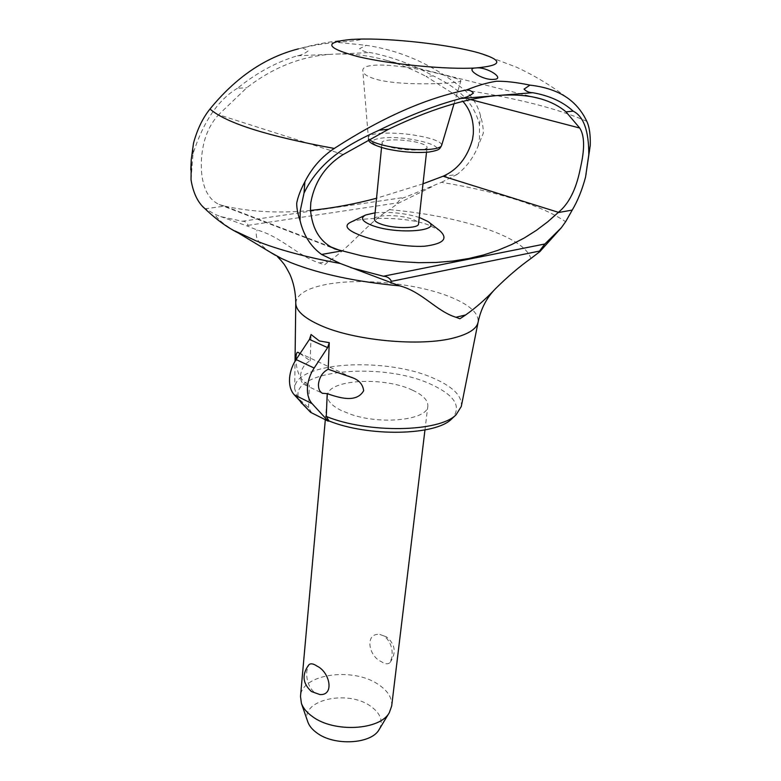 <?xml version="1.0" encoding="UTF-8"?>
<svg xmlns="http://www.w3.org/2000/svg" width="781" height="781" viewBox="0 0 781 781"><rect width="100%" height="100%" fill="white"/><g stroke="black" fill="none" stroke-linecap="round" stroke-linejoin="round"><path stroke-width="0.59" stroke-dasharray="3.9 2.93" d="M442.632 176.447L457.051 174.485C466.394 167.222 473.403 157.782 478.089 146.154L483.293 133.229C483.38 128.23 482.473 122.461 480.579 115.9C477.718 105.123 472.31 96.473 464.344 89.961C434.695 65.536 402.01 50.667 366.309 45.337L338.358 42.467C329.514 42.682 317.545 44.478 302.442 47.856L298.43 48.861C315.758 44.058 333.292 40.924 351.03 39.48M589.704 150.938L587.371 162.282L586.131 173.567M310.516 412.29L311.277 412.075L308.563 407.614L298.059 398.193L294.681 388.967C293.402 361.603 387.103 356.273 435.095 378.941C453.712 387.347 462.44 396.523 461.288 406.481M301.046 402.488C278.973 371.356 380.357 359.758 431.815 384.711C454.962 395.567 461.766 406.794 452.248 418.382M374.46 219.285C374.206 214.482 399.169 214.355 411.792 219.012C416.332 220.623 418.577 222.263 418.528 223.922M388.674 146.652C384.213 145.256 382.007 143.909 382.026 142.611C381.675 138.667 407.116 139.106 420.1 143.187C424.757 144.602 427.08 145.988 427.07 147.345C427.607 151.26 401.6 150.85 388.674 146.652M375.105 212.803C390.11 211.612 404.822 213.164 419.251 217.45M350.61 222.253C362.853 216.679 405.856 216.62 427.871 224.713L439.361 230.317M444.623 75.298C416 66.873 360.646 59.424 362.833 71.051C363.302 74.195 368.046 77.036 377.077 79.564C404.685 86.72 462.079 83.216 460.858 80.873C460.868 79.76 455.46 77.895 444.623 75.298M203.548 207.512L214.58 214.17L220.662 216.581L242.295 221.257C244.824 221.14 246.698 222.36 247.919 224.918L247.655 226.148L257.203 230.034C280.76 236.458 298.391 256.305 319.312 262.943L324.466 264.935L329.084 261.157C350.669 246.737 368.769 221.931 389.485 209.64L397.841 203.499L397.744 202.435C399.618 199.672 402.069 197.954 405.075 197.29L441.441 182.334C468.317 186.727 492.723 192.321 514.65 199.135C536.557 205.979 553.544 213.506 565.639 221.716M389.485 209.64C424.962 212.891 456.543 219.051 484.23 228.14C511.682 237.444 527.243 247.548 530.914 258.472M456.905 95.995L462.928 101.393M470.718 99.597L456.905 95.985L426.045 76.382L433.367 75.913C412.368 64.413 391.33 56.622 370.243 52.552C366.104 52.268 362.56 50.96 359.602 48.627L366.309 45.337M356.741 39.196C345.612 39.47 328.049 42.467 340.721 41.891C351.538 41.608 369.491 38.64 356.741 39.196M343.23 154.521L218.602 114.729L246.835 87.697C273.682 66.971 302.364 55.802 332.891 54.211L336.66 54.045C353.129 53.577 369.54 55.636 385.892 60.215C399.521 64.042 412.905 69.431 426.045 76.382M204.934 208.82L224.694 206.125L219.227 204.534C208.478 199.516 202.543 187.938 201.4 169.819L201.293 163.424C201.849 142.894 207.619 126.668 218.602 114.729M302.442 47.856L308.319 50.745C305.088 53.43 301.486 55.109 297.522 55.783C276.943 61.777 256.9 72.613 237.414 88.292L246.835 87.697M478.089 146.154L479.475 138.696L479.475 124.706C472.769 97.937 452.824 85.646 433.367 75.913M237.414 88.292C218.163 99.783 203.363 121.611 193.014 153.769L191.033 179.825M300.07 353.549L310.174 360.832C304.756 363.546 301.544 368.359 300.548 375.27C300.304 379.82 301.612 382.934 304.483 384.603L309.344 385.033C301.046 381.519 296.595 373.084 295.97 359.738M412.524 390.188C384.057 376.315 327.6 379.41 327.483 395.547C327.19 400.721 331.759 405.69 341.19 410.474L351.274 414.486C382.27 425.167 428.008 419.719 427.842 406.1C428.154 400.399 423.048 395.088 412.524 390.188M384.174 636.017L379.839 634.445C364.805 632.61 368.076 655.767 381.226 661.605C385.189 664.192 388.157 664.475 390.1 662.454L392.003 657.016C392.892 648.142 390.275 641.142 384.174 636.017M391.681 706.034C392.306 698.077 387.932 690.951 378.57 684.634C353.217 666.662 301.241 673.944 300.49 696.447M319.849 694.553L314.587 692.649C308.651 687.114 306.074 679.831 306.865 670.801L308.759 664.914M307.841 721.995C298.889 700.391 347.203 688.969 370.643 706.239C380.669 713.434 383.51 721.185 379.175 729.493M310.174 360.832L311.072 334.512M308.563 407.614L309.344 385.033M311.277 412.075L308.378 410.005M422.999 183.808L376.54 198.267M310.487 210.431C280.408 213.486 251.814 212.061 224.694 206.125M441.441 182.334L457.051 174.485M319.312 262.943L329.084 261.157M220.662 216.581L247.655 226.148M397.841 203.499L432.606 186.405M330.9 246.952L224.215 206.008M270.607 252.419C258.618 244.404 254.147 236.946 257.203 230.034M234.964 230.971C224.86 225.25 218.065 219.646 214.58 214.17M464.344 89.961C517.315 98.299 558.122 108.744 586.775 121.289M368.866 139.145L368.193 137.798C368.212 135.669 371.834 134.225 379.058 133.453C395.908 132.35 412.924 134.02 430.106 138.462C438.19 140.883 442.017 143.226 441.607 145.51M381.694 147.424C369.267 142.982 369.286 139.858 381.782 138.052C408.873 134.693 457.217 148.79 428.017 151.953C412.768 153.115 397.334 151.602 381.694 147.424M295.765 303.028C296.643 294.603 306.474 288.472 325.247 284.655C359.055 277.743 415.033 283.064 448.724 296.321C469.127 304.365 478.919 312.986 478.099 322.192M242.295 221.257L405.075 197.29M247.841 225.387L397.744 202.845M336.66 54.045L370.243 52.552M297.522 55.783L332.891 54.211M479.475 124.706L480.579 115.9M193.014 153.769L193.503 143.196M381.538 147.56L382.026 142.611M368.525 139.33L362.833 71.051M365.772 214.941L365.039 215.292M298.908 352.836L351.528 377.291M325.316 419.709L327.483 395.547M390.1 662.454C396.592 652.779 395.381 644.237 386.439 636.857L379.839 634.445M424.962 429.94L427.842 406.1M294.681 388.967L295.033 361.232M304.483 384.603L322.358 393.263M385.892 60.215L534.292 97.264M219.227 204.534L334.922 248.973M571.36 100.944C554.373 87.57 536.117 76.333 516.602 67.234L478.841 52.913M454.044 103.746L460.858 80.873M427.939 221.472L428.584 221.97M426.514 152.285L427.07 147.345M300.002 400.985L298.059 398.193"/><path stroke-width="1.17" d="M399.687 285.856L340.262 263.48L321.596 254.46C310.701 246.523 303.526 235.227 300.07 220.593C297.786 213.974 296.663 208.166 296.712 203.167C297.834 197.085 300.558 189.949 304.893 181.758C311.883 167.847 321.674 156.747 334.288 148.439C381.675 117.697 425.879 98.162 466.892 89.854C477.542 85.519 487.344 82.659 496.306 81.273C505.278 81.048 516.495 82.337 529.967 85.129L524.041 89.132C526.433 91.494 529.303 92.685 532.652 92.695C549.385 95.604 562.886 101.764 573.156 111.146C583.641 116.34 588.854 130.866 588.786 154.726L585.545 177.102C582.118 189.92 577.676 200.922 572.219 210.089L565.639 221.716L561.305 227.769L539.798 251.687L530.914 258.472C519.15 266.868 507.338 276.952 495.496 288.716C485.958 298.898 476.019 307.646 465.681 314.938L459.902 318.775L455.977 317.271C436.569 311.404 421.965 291.518 399.687 285.856C356.116 281.804 319.898 274.082 291.04 262.699L281.629 258.54L270.607 252.419M298.43 48.861C265.296 57.277 235.813 77.329 209.982 109.018C202.748 118.009 197.251 129.402 193.503 143.196L191.257 159.47L191.033 179.825C192.858 190.954 196.47 199.575 201.859 205.696L203.548 207.512M529.967 85.129C547.403 87.101 561.197 92.373 571.36 100.944C577.862 106.46 582.997 113.235 586.775 121.289C589.391 126.766 590.543 134.81 590.251 145.412L585.545 177.102M495.418 288.794C486.651 297.717 480.881 308.856 478.099 322.192L461.288 406.481L456.065 414.799C439.449 432.166 367.978 433.572 326.282 416.458L328.967 420.939C368.583 437.038 435.632 435.564 451.516 419.065L456.065 414.799M452.248 418.382L451.516 419.065M426.514 152.285L418.528 223.922C418.948 228.706 393.448 228.862 380.884 224.069C376.54 222.478 374.402 220.886 374.46 219.285L381.538 147.56M419.251 217.45L427.939 221.472C443.383 231.147 396.641 234.837 372.254 225.475C362.052 221.472 359.895 217.958 365.772 214.941L375.105 212.803M428.584 221.97L439.361 230.317C448.753 238.566 443.745 243.867 424.327 246.249C404.792 247.304 377.77 241.749 361.798 235.891C347.115 230.405 343.386 225.855 350.61 222.253L365.039 215.292M340.262 263.48C306.464 257.291 278.329 249.725 255.865 240.773L234.964 230.971M462.928 101.393C470.523 110.043 473.979 120.928 473.296 134.059L472.495 139.477C467.321 157.606 457.52 169.858 443.091 176.233L422.999 183.808M579.717 128.016L565.991 111.849C559.333 106.216 551.113 101.94 541.321 99.011C529.557 95.516 515.636 94.306 499.567 95.37L495.847 95.672C465.242 98.426 429.452 109.633 388.469 129.304L343.23 154.521C325.394 165.64 314.577 181.709 310.789 202.738L310.457 209.474C312.107 229.204 320.259 242.364 334.922 248.973L361.837 255.846L381.509 259.419L400.448 261.684L418.645 262.68L436.091 262.465L452.775 261.069L468.678 258.531L483.79 254.899L498.132 250.223L511.672 244.531L524.442 237.893L536.42 230.327L547.627 221.882L558.435 212.325C568.714 203.89 575.909 189.812 579.99 170.102L581.21 164.42C584.813 147.228 584.315 135.093 579.707 128.016L470.718 99.597M493.709 79.359C482.883 80.726 463.25 67.937 476.205 67.937C447.093 69.792 390.178 64.354 357.708 56.564C325.56 47.807 323.334 42.115 351.03 39.48L356.741 39.196C390.295 37.859 449.729 44.517 478.841 52.913C503.638 60.459 502.759 65.467 476.205 67.937C486.924 66.57 506.088 79.096 493.709 79.359M558.064 212.598L572.219 210.089M561.305 227.769L544.874 243.984L539.837 250.584L539.798 251.687M390.812 282.214L391.203 280.906C389.582 277.977 386.966 276.415 383.364 276.23L350.825 267.658M321.596 254.46L341.473 250.945M300.07 220.593L300.207 210.977L304.014 193.073C320.737 158.484 351.509 142.923 379.029 130.232C409.107 115.422 436.374 104.849 460.81 98.513C465.476 97.83 469.664 96.014 473.393 93.066C471.792 91.143 469.625 90.069 466.892 89.854M327.21 393.663L322.358 393.263C319.507 391.593 318.218 388.469 318.492 383.871C319.527 376.891 322.768 372.02 328.196 369.237L352.485 377.731C359.172 380.181 362.892 384.525 363.653 390.744C356.292 403.728 337.929 397.285 327.21 393.663L326.282 416.458M295.97 359.738L295.96 358.957C296.067 353.393 296.956 351.313 298.615 352.709L300.07 353.549M329.27 342.664L327.61 347.623L309.442 339.403L311.072 334.512L319.322 340.946L329.27 342.664L328.196 369.237M325.316 419.709L300.49 696.447L301.417 703.369C303.145 708.142 306.787 712.516 312.332 716.489C333.868 732.91 380.142 730.313 389.338 712.604L391.681 706.034L424.962 429.94M308.759 664.914C310.526 663.147 313.298 663.567 317.086 666.144C329.943 672.216 334.649 695.695 319.849 694.553L311.414 691.507C302.618 683.492 301.73 674.628 308.759 664.914M389.338 712.604L379.175 729.493C371.512 744.127 334.209 746.285 316.744 732.822C312.244 729.552 309.276 725.949 307.841 721.995L301.417 703.369M328.196 421.154L312.088 403.631C308.534 399.599 307.001 393.966 307.499 386.751C308.114 380.171 310.33 373.933 314.147 368.036L296.097 359.553C292.319 365.371 290.141 371.541 289.566 378.053C289.116 385.199 290.678 390.793 294.271 394.815L310.516 412.29L328.196 421.154L328.967 420.939M309.442 339.403L296.097 359.553M327.61 347.623L314.147 368.036M308.378 410.005L301.046 402.488M376.54 198.267C353.93 204.241 331.915 208.293 310.487 210.431M379.029 130.232L388.469 129.304M565.991 111.849L573.156 111.146M455.967 317.271L465.681 314.938M340.906 250.799L330.9 246.952M586.131 173.567L585.935 174.866M558.435 212.325L443.091 176.233M334.288 148.439C267.444 136.148 226.002 123.007 209.982 109.018M368.525 139.33C368.076 142.298 374.07 145.471 386.497 148.859C401.844 152.119 416.039 153.174 429.101 152.031C440.25 150.04 439.449 149.054 441.607 145.51C440.982 147.219 437.692 148.439 431.727 149.161C418.391 150.85 392.658 148.341 378.873 143.987C373.66 142.376 370.321 140.765 368.866 139.145M478.079 322.289C476.654 328.781 468.795 333.926 454.522 337.734C421.262 346.969 353.588 340.682 319.917 325.14C303.916 317.877 295.872 310.535 295.765 303.126L295.765 303.028C295.687 292.699 293.744 283.161 289.946 274.434C283.864 262.836 284.001 264.417 281.472 260.942L277.333 256.539L281.629 258.54M383.364 276.23L544.874 243.984M312.088 403.631L294.271 394.815M460.81 98.513L495.847 95.672M499.567 95.37L532.652 92.695M391.086 281.404L539.798 251.013M588.786 154.726L590.251 145.412M304.014 193.073L304.893 181.758M351.528 377.291L352.485 377.731M295.033 361.232L295.765 303.126M534.292 97.264L541.321 99.011M191.257 159.47L190.789 169.858M275.4 255.309L235.169 231.088M441.607 145.51L454.044 103.746M201.859 205.696C215.849 219.607 229.643 229.458 243.233 235.257M301.622 403.308L300.002 400.985"/></g></svg>
